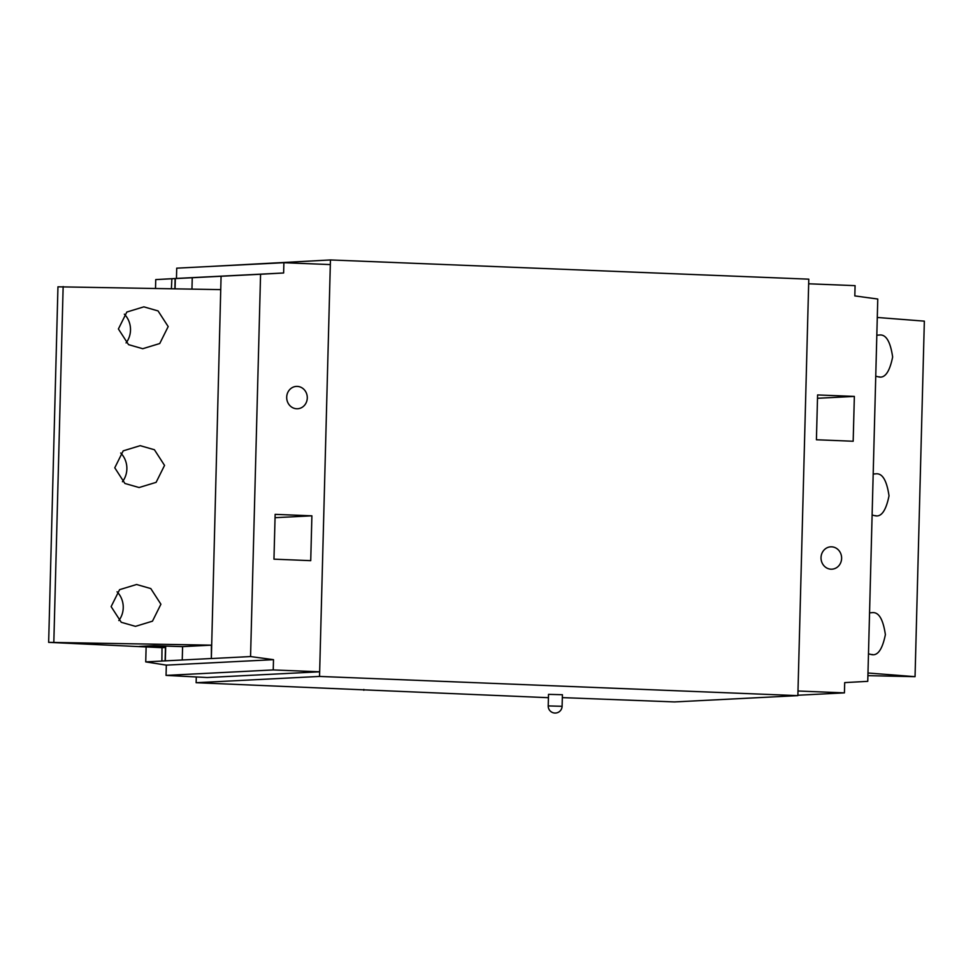 <?xml version="1.0" encoding="UTF-8"?>
<svg xmlns="http://www.w3.org/2000/svg" width="973" height="973" viewBox="0 0 973 973"><rect width="100%" height="100%" fill="white"/><g stroke="black" fill="none" stroke-linecap="round" stroke-linejoin="round"><path stroke-width="1.46" d="M297.288 386.403A11.189 10.289 -92.9 0 1 307.286 397.519A11.189 10.289 -92.9 0 1 297.556 408.757A11.189 10.289 -92.9 0 1 296.692 408.757A11.189 10.289 -92.9 0 1 286.694 397.641A11.189 10.289 -92.9 0 1 296.424 386.403A11.189 10.289 -92.9 0 1 297.288 386.403M124.337 314.17A20.944 19.265 -92.9 0 1 126.076 342.91M142.751 348.711L159.742 343.53L168.183 326.575L158.052 310.922L143.846 306.848L126.843 312.029L118.402 328.971L128.533 344.637L142.751 348.711M120.701 452.992A20.944 19.265 -92.9 0 1 122.44 481.732M139.115 487.534L156.106 482.353L164.546 465.398L154.415 449.745L140.209 445.67L123.206 450.852L114.765 467.794L124.897 483.459L139.115 487.534M117.064 591.815A20.944 19.265 -92.9 0 1 118.815 620.555M135.478 626.357L152.469 621.175L160.91 604.221L150.791 588.568L136.573 584.493L119.582 589.674L111.129 606.617L121.26 622.282L135.478 626.357M155.522 288.361L155.741 279.592L176.454 278.436L176.721 268.171L283.897 262.71L283.63 272.987L260.569 274.252L250.56 656.556L273.498 659.67L273.231 669.935L319.655 671.796L207.188 677.524L166.055 675.396L273.231 669.935M283.897 262.71L330.321 264.583L319.655 671.796M275.14 514.352L311.895 515.824L310.728 560.655L273.96 559.171L275.14 514.352M146.12 647.045L145.731 661.895L166.322 665.131L166.055 675.396M155.741 279.592L171.88 278.764L171.406 288.665M191.961 289.066L192.253 277.731L221.078 276.259L220.737 289.626L57.954 286.816L48.65 642.362L162.005 647.677L161.871 661.068L145.731 661.895M221.078 276.259L211.348 658.551L211.421 645.16L48.65 642.362M63.148 286.561L53.831 642.095M221.358 276.247L260.569 274.252M250.56 656.556L211.348 658.551M166.322 665.131L273.498 659.67M161.664 661.044L211.068 658.526M162.005 647.677L165.459 647.507L165.106 660.874M182.243 659.998L182.596 646.631L153.892 645.695L139.297 646.437L165.459 647.507M182.596 646.631L211.421 645.16M176.454 278.436L283.63 272.987M171.674 278.777L175.116 278.606L174.86 288.726M192.253 277.731L175.116 278.606M175.335 278.594L175.067 288.738M165.702 646.157L165.325 660.898M275.055 517.697L311.895 515.824M831.039 569.193A11.189 10.289 -92.9 0 1 821.03 558.064A11.189 10.289 -92.9 0 1 830.76 546.826A11.189 10.289 -92.9 0 1 831.623 546.826A11.189 10.289 -92.9 0 1 841.621 557.955A11.189 10.289 -92.9 0 1 831.891 569.181A11.189 10.289 -92.9 0 1 831.039 569.193M868.475 653.856L871.224 654.513C877.622 656.203 882.341 649.575 885.381 634.639C883.131 619.29 878.789 611.956 872.319 612.649L869.546 612.868M872.112 515.033L874.861 515.69C881.258 517.381 885.977 510.752 889.018 495.816C886.768 480.467 882.414 473.133 875.955 473.827L873.182 474.046M875.736 376.21L878.497 376.855C884.895 378.558 889.614 371.929 892.642 356.994C890.404 341.645 886.05 334.311 879.592 335.004L876.819 335.223M844.43 692.873L844.698 682.608L867.758 681.343L877.768 299.027L854.817 295.914L855.085 285.648L808.66 283.788L797.994 691L844.43 692.873L797.884 695.245M853.175 441.243L816.42 439.76L817.588 394.941L854.355 396.412L853.175 441.243M867.904 675.651L915.046 676.673L867.965 673M874.861 515.69L876.004 515.702M915.046 676.673L924.35 321.139L877.281 317.466M878.497 376.855L879.641 376.879M871.224 654.513L872.367 654.525M817.502 398.285L854.355 396.412M548.213 705.924L548.517 694.357L562.406 694.722L562.102 706.289L548.213 705.924A6.945 6.945 0 0 0 554.878 713.051A6.945 6.945 0 0 0 562.102 706.289M562.333 697.617L674.471 701.922L797.872 695.634L319.533 676.43L196.132 682.718L548.431 697.69M363.829 690.271L363.853 689.443M797.872 695.634L808.782 279.166L330.443 259.949L207.03 266.626M319.533 676.43L330.443 259.949M196.132 682.718L196.278 676.965"/></g></svg>
